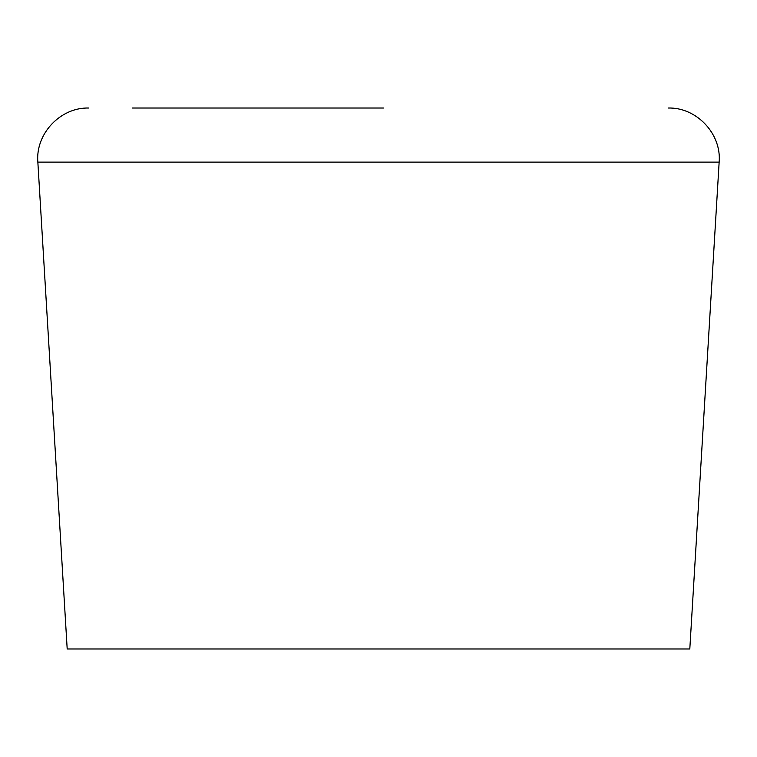 <?xml version="1.0" encoding="UTF-8"?>
<svg xmlns="http://www.w3.org/2000/svg" width="757" height="757" viewBox="0 0 757 757"><rect width="100%" height="100%" fill="white"/><g stroke="black" fill="none" stroke-linecap="round" stroke-linejoin="round"><path stroke-width="1.14" d="M132.172 108.024L383.477 108.024M719.15 162.121L37.85 162.121L67.193 648.976L689.807 648.976L719.15 162.121C721.658 133.828 696.61 107.22 668.213 108.024M334.651 108.024L336.297 108.024M171.432 108.024L192.221 108.024M167.477 108.024L164.837 108.024M286.572 108.024L289.524 108.024M247.88 108.024L264.836 108.024M271.205 108.024L281.311 108.024M341.71 108.024L353.651 108.024M328.803 108.024L329.73 108.024M312.717 108.024L316.095 108.024M217.06 108.024L236.146 108.024M194.085 108.024L210.522 108.024M37.85 162.121C35.342 133.828 60.38 107.22 88.787 108.024"/></g></svg>
